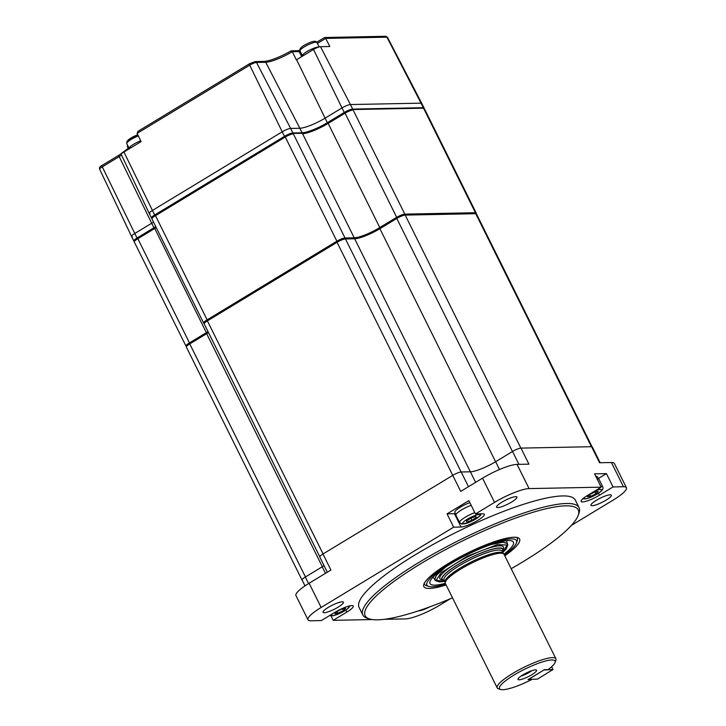 <?xml version="1.0" encoding="UTF-8"?>
<svg xmlns="http://www.w3.org/2000/svg" width="726" height="726" viewBox="0 0 726 726"><rect width="100%" height="100%" fill="white"/><g stroke="black" fill="none" stroke-linecap="round" stroke-linejoin="round"><path stroke-width="1.09" d="M208.48 332.526A20.673 4.12 -26.4 0 1 206.656 333.67L189.767 343.906A6.888 1.37 153.6 0 0 186.346 347.028L302.043 580.101A6.888 1.37 153.6 0 0 302.225 580.265M302.942 578.731A6.888 1.37 153.6 0 0 302.043 580.101M189.767 343.906L305.455 576.961M592.044 446.762L476.474 213.943A6.888 1.37 153.6 0 0 475.748 213.698L405.199 215.096A6.888 1.37 153.6 0 0 396.786 218.453L379.898 228.69A20.673 4.12 -26.4 0 1 354.66 238.772L345.467 238.954A6.888 1.37 153.6 0 0 337.055 242.312L207.4 320.883A6.888 1.37 153.6 0 0 204.188 323.887L319.767 556.706M515.741 496.666A11.38 2.269 153.6 0 0 503.735 501.131A11.38 2.269 153.6 0 0 496.557 507.175A11.38 2.269 153.6 0 0 497.746 507.574A11.38 2.269 153.6 0 0 509.761 503.109A11.38 2.269 153.6 0 0 516.939 497.056A11.38 2.269 153.6 0 0 515.741 496.666M598.46 478.461L606.437 473.624L613.053 486.937L599.422 495.205A13.794 2.75 -26.4 0 1 582.579 501.929A13.794 2.75 -26.4 0 1 581.127 501.448A13.794 2.75 -26.4 0 1 587.552 495.431L601.182 487.173L529.082 488.598A28.278 5.636 153.6 0 0 494.56 502.392L475.476 513.954L482.89 513.808A13.794 2.75 -26.4 0 1 484.342 514.28A13.794 2.75 -26.4 0 1 475.63 521.613A13.794 2.75 -26.4 0 1 461.074 527.022L453.659 527.176L321.146 607.462A28.278 5.636 153.6 0 0 307.987 619.795A28.278 5.636 153.6 0 0 310.955 620.775L321.346 620.567L334.976 612.308A13.794 2.75 -26.4 0 1 353.263 606.056A13.794 2.75 -26.4 0 1 346.846 612.072L333.216 620.331L372.293 619.559M610.158 494.796A11.38 2.269 153.6 0 0 598.151 499.261A11.38 2.269 153.6 0 0 590.964 505.305A11.38 2.269 153.6 0 0 592.162 505.704A11.38 2.269 153.6 0 0 604.177 501.239A11.38 2.269 153.6 0 0 611.356 495.186A11.38 2.269 153.6 0 0 610.158 494.796M418.439 610.838A11.38 2.269 153.6 0 0 418.648 610.838A11.38 2.269 153.6 0 0 429.61 606.936M342.227 601.809A11.38 2.269 153.6 0 0 330.221 606.274A11.38 2.269 153.6 0 0 323.043 612.317A11.38 2.269 153.6 0 0 324.232 612.708A11.38 2.269 153.6 0 0 336.247 608.243A11.38 2.269 153.6 0 0 343.425 602.199A11.38 2.269 153.6 0 0 342.227 601.809M369.507 618.951L367.274 618.253A120.697 24.067 -26.4 0 1 362.837 614.986L359.089 607.417A120.697 24.067 -26.4 0 1 435.246 543.284A120.697 24.067 -26.4 0 1 562.623 495.931A120.697 24.067 -26.4 0 1 575.31 500.087L579.067 507.655A120.697 24.067 -26.4 0 1 578.985 513.164L578.186 515.36A118.973 23.722 153.6 0 0 565.772 505.831A118.973 23.722 153.6 0 0 429.91 558.303A118.973 23.722 153.6 0 0 369.507 618.951A118.973 23.722 153.6 0 0 377.638 619.832A118.973 23.722 153.6 0 0 452.498 597.825M362.837 614.986A120.697 24.067 -26.4 0 1 439.003 550.852A120.697 24.067 -26.4 0 1 566.38 503.499A120.697 24.067 -26.4 0 1 579.067 507.655M511.186 568.694A118.973 23.722 153.6 0 0 578.186 515.36M446.1 584.947A53.452 10.654 -26.4 0 1 429.447 588.441A53.452 10.654 -26.4 0 1 423.866 584.167A53.452 10.654 -26.4 0 1 462.335 555.644A53.452 10.654 -26.4 0 1 513.963 537.231A53.452 10.654 -26.4 0 1 517.62 537.621A53.452 10.654 -26.4 0 1 504.797 555.807M445.71 584.149A50.003 9.973 -26.4 0 1 428.757 586.417L426.525 585.719A51.727 10.309 -26.4 0 1 424.737 584.53A51.727 10.309 -26.4 0 1 424.619 584.321A51.727 10.309 -26.4 0 1 424.411 582.987A51.727 10.309 153.6 0 0 427.795 585.991M516.703 541.859A51.727 10.309 153.6 0 0 516.349 537.349A51.727 10.309 -26.4 0 1 517.166 538.111A51.727 10.309 -26.4 0 1 517.284 538.32A51.727 10.309 -26.4 0 1 517.248 540.679L516.458 542.885A50.003 9.973 -26.4 0 1 504.398 555.018M331.02 615.911L333.216 620.331M475.476 513.954L468.86 500.641L447.044 513.854L454.467 513.709A13.794 2.75 153.6 0 0 455.347 513.636M447.044 513.854L453.659 527.176M384.29 619.323L405.317 618.906A28.278 5.636 153.6 0 0 439.838 605.121L450.392 598.723M518.936 464.35L512.547 451.472A6.897 1.379 -26.4 0 1 520.969 448.105L591.581 446.708A6.897 1.379 -26.4 0 1 592.307 446.953L600.148 462.743M591.581 446.708L599.549 462.752L611.419 462.516A28.278 5.636 -26.4 0 1 614.387 463.497L626.411 487.709A28.278 5.636 153.6 0 0 623.434 486.738L613.053 486.937M571.398 525.397L613.243 500.042A28.278 5.636 153.6 0 0 626.411 487.709M606.437 473.624L594.567 473.86L601.182 487.173M327.326 572.224L319.767 556.996A6.897 1.379 -26.4 0 1 322.979 553.992L452.761 475.348A6.897 1.379 -26.4 0 1 461.182 471.991L468.479 486.692M512.547 451.472L495.64 461.718A20.691 4.129 -26.4 0 1 470.375 471.8L461.182 471.991M337.055 242.312L460.72 491.393L482.536 478.171A28.278 5.636 -26.4 0 1 517.057 464.386L528.927 464.15L520.969 448.105M305.011 585.882L302.116 580.047A6.897 1.379 -26.4 0 1 305.328 577.034L308.577 583.586M324.059 565.645A20.691 4.129 -26.4 0 1 322.235 566.788L305.328 577.034M307.987 619.795L295.963 595.583A28.278 5.636 -26.4 0 1 309.131 583.25L330.938 570.037L322.979 553.992M152.061 218.217A6.897 1.379 -26.4 0 1 151.48 217.981A6.897 1.379 -26.4 0 1 154.692 214.978L152.433 210.44A6.897 1.379 153.6 0 0 149.22 213.444L121.26 154.502A5.735 1.143 -26.4 0 1 123.937 152.006L152.433 210.44A6.897 1.379 153.6 0 0 149.22 213.444A6.897 1.379 153.6 0 0 149.946 213.68M123.937 152.006L141.116 141.597L137.123 133.421L138.04 131.288L249.581 63.697A1.724 0.653 -121.2 0 1 249.726 63.661M301.698 56.637L299.185 51.582L292.333 51.718L296.326 59.895A21.853 4.356 153.6 0 0 296.598 59.732L313.505 49.486A5.735 1.143 -26.4 0 1 320.502 46.691L329.849 46.509L325.665 38.414L317.416 43.406M320.502 46.691L350.422 104.553A6.897 1.379 153.6 0 0 342 107.92L325.094 118.156L342 107.92L313.505 49.486M154.692 214.978L284.474 136.334A6.897 1.379 -26.4 0 1 292.896 132.967L302.089 132.785L299.838 128.248L290.636 128.429A6.897 1.379 153.6 0 0 282.214 131.796L249.717 65.168A1.724 0.653 -121.2 0 1 249.581 63.697L255.135 61.574A1.724 1.561 -91.1 0 1 256.523 62.445L290.636 128.429L299.838 128.248A20.691 4.129 153.6 0 0 325.094 118.156L296.598 59.732M292.333 51.718L291.081 50.884C279.555 57.272 270.635 60.775 264.337 61.392L255.135 61.574M302.089 132.785A20.691 4.129 153.6 0 0 327.353 122.703L344.251 112.457A6.897 1.379 -26.4 0 1 352.673 109.091L350.422 104.553L421.044 103.156L386.922 37.171L325.665 38.414M387.502 37.362A5.572 1.107 153.6 0 0 386.922 37.171A1.724 1.561 -91.1 0 0 385.542 36.3L387.502 37.362L421.761 103.391A6.897 1.379 153.6 0 0 421.044 103.156L423.294 107.693A6.897 1.379 -26.4 0 1 424.02 107.938A6.897 1.379 -26.4 0 1 423.857 108.546M137.114 133.393L249.717 65.168A5.572 1.107 153.6 0 1 256.523 62.445L265.716 62.264A1.724 1.561 -91.1 0 0 264.337 61.392M128.656 149.148L127.268 146.244M325.647 38.387L324.667 37.507L385.542 36.3M292.896 132.967L290.636 128.429A6.897 1.379 153.6 0 0 282.214 131.796L152.433 210.44L282.214 131.796L284.474 136.334M134.41 241.268A6.897 1.379 -26.4 0 1 133.829 241.032A6.897 1.379 -26.4 0 1 137.042 238.019L153.948 227.773L151.689 223.236A20.691 4.129 153.6 0 0 153.522 222.092A20.691 4.129 153.6 0 1 151.689 223.236L134.782 233.482L151.689 223.236L119.191 156.607L102.284 166.853A5.572 1.107 153.6 0 0 99.689 169.276C99.09 167.751 99.907 166.454 102.148 165.383A1.724 0.653 58.8 0 0 102.284 166.853L134.782 233.482A6.897 1.379 153.6 0 0 131.569 236.485A6.897 1.379 153.6 0 0 132.295 236.721M476.156 212.972L424.474 108.846A6.897 1.379 153.6 0 0 424.22 108.655L422.877 108.238A5.862 1.171 -26.4 0 0 422.478 108.192L351.856 109.59A5.862 1.171 -26.4 0 0 344.705 112.448L327.798 122.694A21.726 4.329 153.6 0 1 301.272 133.285L292.07 133.466A5.862 1.171 -26.4 0 0 284.919 136.325L155.137 214.969A5.862 1.171 -26.4 0 0 152.406 217.256L151.934 218.58A6.897 1.379 153.6 0 0 151.934 218.889L203.616 323.016A6.897 1.379 -26.4 0 1 206.828 320.012L336.61 241.368A6.897 1.379 -26.4 0 1 345.031 238.01L354.234 237.819A20.691 4.129 153.6 0 0 379.489 227.737L396.396 217.491A6.897 1.379 -26.4 0 1 404.818 214.125L475.43 212.727A6.897 1.379 -26.4 0 1 476.156 212.972A6.897 1.379 -26.4 0 1 476.156 213.281L476.002 213.707M424.22 108.655A6.897 1.379 153.6 0 0 423.748 108.601L475.43 212.727L475.176 213.716M404.545 215.168L404.818 214.125L353.126 109.998A6.897 1.379 153.6 0 0 344.705 113.365L327.798 123.611A20.691 4.129 -26.4 0 1 302.542 133.693L354.234 237.819L353.979 238.781M344.759 239.035L345.031 238.01L293.34 133.883A6.897 1.379 153.6 0 0 284.919 137.241L155.137 215.885A6.897 1.379 153.6 0 0 151.934 218.58M156.226 227.547A20.691 4.129 -26.4 0 1 154.393 228.681L137.486 238.927A6.897 1.379 153.6 0 0 134.283 241.622A6.897 1.379 153.6 0 0 134.283 241.94L185.965 346.066A6.897 1.379 -26.4 0 1 189.177 343.053L206.084 332.807A20.691 4.129 153.6 0 0 208.017 331.6M134.283 241.622L134.764 240.297A5.862 1.171 -26.4 0 1 137.486 238.01L154.393 227.764A21.726 4.329 153.6 0 0 155.881 226.848M204.315 323.342L203.87 323.206A6.897 1.379 -26.4 0 1 203.616 323.016M186.564 346.356L186.219 346.248A6.897 1.379 -26.4 0 1 185.965 346.066M535.479 669.871A10.345 2.06 153.6 0 0 525.089 673.646A10.345 2.06 153.6 0 0 517.992 679.182A10.345 2.06 153.6 0 0 519.117 679.79A10.345 2.06 153.6 0 0 530.561 675.443A10.345 2.06 153.6 0 0 536.396 670.044A10.345 2.06 153.6 0 0 535.479 669.871M502.764 689.7A31.037 6.189 153.6 0 0 531.713 679.536L528.02 679.609L544.382 669.699L548.066 669.626A31.037 6.189 153.6 0 0 555.081 662.448A31.037 6.189 153.6 0 0 551.842 659.961A31.037 6.189 153.6 0 0 516.395 673.646A31.037 6.189 153.6 0 0 500.641 689.473A31.037 6.189 153.6 0 0 502.764 689.7M500.641 689.473L498.408 688.765A32.761 6.534 -26.4 0 1 497.201 687.885A32.761 6.534 -26.4 0 1 517.874 670.479A32.761 6.534 -26.4 0 1 552.45 657.62A32.761 6.534 -26.4 0 1 555.889 658.754A32.761 6.534 -26.4 0 1 555.871 660.243L555.081 662.448M555.889 658.754L504.053 554.319A32.761 6.534 153.6 0 0 503.853 554.029A32.761 6.534 153.6 0 0 500.613 553.194A32.761 6.534 153.6 0 0 466.809 565.627A32.761 6.534 153.6 0 0 445.247 583.114A32.761 6.534 153.6 0 0 445.365 583.459L497.201 687.885M503.853 554.029L502.982 553.049A32.416 6.461 153.6 0 0 499.778 552.232A32.416 6.461 153.6 0 0 466.328 564.529A32.416 6.461 153.6 0 0 445.002 581.835L445.247 583.114M502.456 551.878A34.195 6.815 153.6 0 0 503.2 549.5A34.195 6.815 153.6 0 0 499.488 547.967A34.195 6.815 153.6 0 0 462.607 561.824A34.195 6.815 153.6 0 0 442.043 579.856A34.195 6.815 153.6 0 0 444.385 580.7M522.248 675.289A7.242 1.443 153.6 0 0 530.724 671.087M521.204 675.97A8.621 1.715 153.6 0 0 531.895 670.67M137.042 238.019L134.782 233.482A6.897 1.379 153.6 0 0 131.578 236.485L99.689 169.276M153.948 227.773A20.691 4.129 153.6 0 0 155.772 226.63M292.324 51.691A22.016 4.392 -26.4 0 1 265.716 62.264L299.838 128.248A20.691 4.129 153.6 0 0 325.094 118.156L327.353 122.703M424.02 107.938L421.77 103.391A6.897 1.379 153.6 0 0 421.044 103.156L350.422 104.553A6.897 1.379 153.6 0 0 342 107.92L344.251 112.457M352.673 109.091L423.294 107.693M600.774 486.347A12.07 2.405 153.6 0 1 602.689 486.71L599.032 479.36A12.07 2.405 153.6 0 0 599.014 479.305A12.07 2.405 153.6 0 0 597.117 478.988M599.014 479.305L597.353 476.737A11.725 2.341 153.6 0 0 595.828 476.401M589.766 494.497L587.534 496.756L590.646 496.366L595.992 493.716L598.233 491.457L595.12 491.847L589.766 494.497M595.075 491.865L595.992 493.716M589.73 494.533L590.646 496.366M471.165 505.287A12.07 2.405 153.6 0 0 456.845 513.373A12.07 2.405 153.6 0 0 455.892 515.142A12.07 2.405 153.6 0 0 455.91 515.188L459.567 522.548L462.008 524.136L469.795 522.139L480.004 515.932L481.356 513.836M469.849 502.637A11.725 2.341 153.6 0 0 455.774 510.541A11.725 2.341 153.6 0 0 454.848 512.266L455.892 515.142M467 522.039L471.882 520.288L476.265 517.447L475.766 516.367L470.875 518.128L466.491 520.959L467 522.039M470.829 518.155L471.882 520.288M475.739 516.377L476.265 517.447M343.425 610.593L345.658 608.324L342.545 608.715L337.2 611.374L334.958 613.633L338.071 613.243L343.425 610.593L342.5 608.742M337.163 611.41L338.071 613.243M302.588 56.102L302.415 55.838A9.483 1.888 -26.4 0 1 302.397 55.802A9.483 1.888 -26.4 0 1 308.595 50.638A9.483 1.888 -26.4 0 1 318.759 47.054M129.382 148.712L129.21 148.44A9.483 1.888 -26.4 0 1 129.183 148.403A9.483 1.888 -26.4 0 1 140.717 140.79M528.319 679.609L543.838 670.025L552.985 669.526L537.467 679.1L528.256 679.472M552.985 669.526L551.606 666.749M435.319 577.678A39.658 7.904 -26.4 0 1 446.118 566.743M502.646 549.183A33.795 6.734 -26.4 0 1 502.701 550.862A33.795 6.734 -26.4 0 1 502.338 551.642A33.795 6.734 -26.4 0 0 499.179 548.157A33.795 6.734 -26.4 0 0 459.449 563.721A33.795 6.734 -26.4 0 0 444.267 580.464A33.795 6.734 -26.4 0 1 443.423 580.292A33.795 6.734 -26.4 0 1 442.261 579.511A33.795 6.734 -26.4 0 1 468.751 558.666A33.795 6.734 -26.4 0 1 502.646 549.183M503.2 549.491L503.499 548.665A35.52 7.079 153.6 0 0 503.436 546.896A35.52 7.079 153.6 0 0 467.807 556.86A35.52 7.079 153.6 0 0 439.974 578.776A35.52 7.079 153.6 0 0 441.19 579.584L442.034 579.856L441.517 579.275M490.286 544.818A39.658 7.904 -26.4 0 1 505.532 542.821M503.971 554.183A46.555 9.284 153.6 0 0 513.409 542.131A46.555 9.284 153.6 0 0 513.3 541.941A46.555 9.284 153.6 0 0 467.09 554.764A46.555 9.284 153.6 0 0 430.001 583.532A46.555 9.284 153.6 0 0 430.11 583.722A46.555 9.284 153.6 0 0 445.301 583.305M428.757 586.417A50.003 9.973 -26.4 0 1 427.033 585.274A50.003 9.973 -26.4 0 1 466.219 554.428A50.003 9.973 -26.4 0 1 516.377 540.398A50.003 9.973 -26.4 0 1 516.458 542.885M405.199 215.096L520.869 448.114M396.786 218.453L512.474 451.518M379.898 228.69L495.586 461.745M354.66 238.772L475.621 482.363M345.467 238.954L461.146 471.991M207.4 320.883L323.079 553.929M206.656 333.67L322.344 566.725M475.748 213.698L591.418 446.717M598.442 493.235L599.422 495.205M345.866 610.103L346.846 612.072M454.467 513.709L461.074 527.022M623.434 486.738L611.419 462.516M499.506 469.513L495.64 461.718M517.057 464.386L529.082 488.598M494.56 502.392L482.536 478.171M325.484 573.34L322.235 566.788M309.131 583.25L321.146 607.462M300.246 51.473A11.38 2.269 -26.4 0 1 299.185 51.582A1.724 1.561 -91.1 0 0 297.787 50.684L299.802 50.366M127.93 145.881L127.286 146.271M119.191 155.101A1.724 0.653 58.8 0 0 119.055 155.146A1.724 0.653 58.8 0 0 119.191 156.607A22.016 4.392 -26.4 0 0 121.551 155.119M102.293 165.346A1.724 0.653 58.8 0 0 102.148 165.383L119.055 155.146L128.248 148.295M397.14 218.245L344.705 112.448M380.233 228.481L327.798 122.694M337.363 242.13L284.919 136.325M207.582 320.765L155.137 214.969M206.828 333.561L154.393 227.764M189.922 343.806L137.486 238.01M503.109 553.185L502.093 551.143A32.416 6.461 153.6 0 0 498.689 550.027A32.416 6.461 153.6 0 0 464.477 562.75A32.416 6.461 153.6 0 0 444.022 579.974L445.038 582.016M584.439 497.492A9.756 1.942 153.6 0 0 589.222 497.8A9.756 1.942 153.6 0 0 600.865 491.239A9.756 1.942 153.6 0 0 596.545 490.413A9.756 1.942 153.6 0 0 594.53 491.212M474.822 512.638A12.07 2.405 153.6 0 0 460.502 520.723A12.07 2.405 153.6 0 0 459.567 522.548M479.369 516.34A9.756 1.942 153.6 0 0 475.04 515.514A9.756 1.942 153.6 0 0 463.397 522.076A9.756 1.942 153.6 0 0 467.725 522.902A9.756 1.942 153.6 0 0 479.369 516.34M332.172 614.005A9.756 1.942 153.6 0 0 336.646 614.668A9.756 1.942 153.6 0 0 346.674 609.468A9.756 1.942 153.6 0 0 348.108 606.301M306.19 45.802A9.483 1.888 -26.4 0 1 316.981 42.525C316.073 40.384 312.334 41.028 305.791 44.449C301.127 46.827 299.194 48.996 299.992 50.956A9.483 1.888 -26.4 0 1 306.19 45.802M129.183 148.403L126.778 143.566A9.483 1.888 -26.4 0 1 138.348 135.934M127.794 141.47A7.759 1.543 -26.4 0 1 130.145 138.566A7.759 1.543 -26.4 0 1 137.786 134.773M444.693 581.326L436.117 580.319L441.226 572.651L467.353 556.17L497.364 544.618L507.111 545.008L502.764 552.504M316.79 42.208L324.44 37.57M291.353 50.82L297.787 50.684M133.829 241.032L131.578 236.485M151.48 217.981L149.22 213.444M602.689 486.71C603.46 488.162 602.898 489.687 601.01 491.302C598.215 493.698 594.204 495.912 588.995 497.945L585.737 498.889L582.733 498.862M329.668 615.521L333.161 615.757L341.102 612.808L346.801 609.468L350.231 605.774M319.168 46.936L316.981 42.525M302.397 55.802L299.992 50.956M126.778 143.566L126.796 141.652L128.438 139.746L137.758 134.727M445.428 567.206L436.317 575.364L434.838 579.539L435.364 580.591L439.575 581.943L444.72 581.372M433.068 577.079L434.919 579.802M491.066 544.545L503.073 542.222L507.292 543.565L507.819 544.645L506.367 548.774L502.791 552.55M506.412 540.67L507.465 543.792"/></g></svg>
